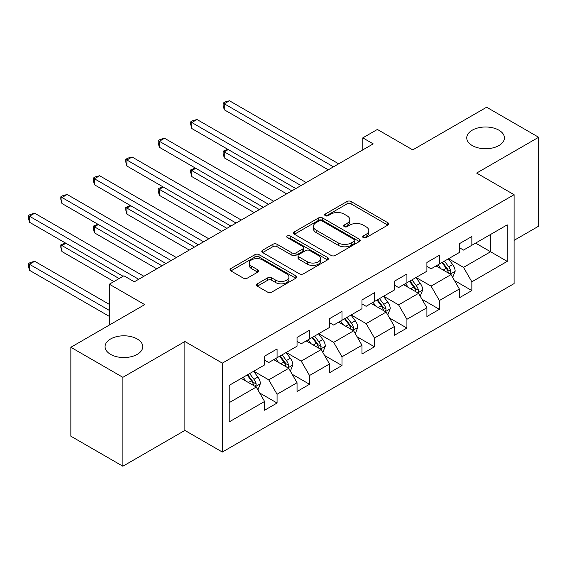 <?xml version="1.0" encoding="UTF-8"?>
<svg xmlns="http://www.w3.org/2000/svg" width="567" height="567" viewBox="0 0 567 567"><rect width="100%" height="100%" fill="white"/><g stroke="black" fill="none" stroke-linecap="round" stroke-linejoin="round"><path stroke-width="0.85" d="M363.284 237.623A2.02 1.169 0 0 0 366.14 237.623L387.842 225.092A2.892 1.666 0 0 0 388.693 223.908A2.892 1.666 0 0 0 387.842 222.732L351.079 201.505A2.892 1.666 0 0 0 346.99 201.505L325.288 214.035A2.02 1.169 0 0 0 324.693 214.858A2.02 1.169 0 0 0 325.288 215.687A2.02 1.169 0 0 0 328.151 215.687L330.958 214.064A9.242 5.337 0 0 1 344.027 214.064L347.096 215.836A9.242 5.337 0 0 1 349.804 219.606A9.242 5.337 0 0 1 347.096 223.384L344.282 225A2.02 1.169 0 0 0 343.694 225.829A2.02 1.169 0 0 0 344.282 226.651A2.02 1.169 0 0 0 347.146 226.651L349.952 225.035A9.242 5.337 0 0 1 363.029 225.035L366.091 226.8A9.242 5.337 0 0 1 368.798 230.578A9.242 5.337 0 0 1 366.091 234.348L363.284 235.971A2.02 1.169 0 0 0 362.689 236.793A2.02 1.169 0 0 0 363.284 237.623L363.284 235.971M137.228 338.988A18.831 10.872 0 0 0 116.703 336.628A18.831 10.872 0 0 0 105.072 346.678A18.831 10.872 0 0 0 110.593 354.368A18.831 10.872 0 0 0 131.119 356.721A18.831 10.872 0 0 0 142.742 346.678A18.831 10.872 0 0 0 137.228 338.988M498.903 130.176A18.831 10.872 0 0 0 478.378 127.816A18.831 10.872 0 0 0 466.747 137.866A18.831 10.872 0 0 0 472.268 145.556A18.831 10.872 0 0 0 492.794 147.909A18.831 10.872 0 0 0 504.417 137.866A18.831 10.872 0 0 0 498.903 130.176M257.319 283.819A2.892 1.666 0 0 0 256.475 285.003A2.892 1.666 0 0 0 257.319 286.179L267.638 292.133A2.892 1.666 0 0 0 271.721 292.133L295.825 278.22A2.892 1.666 0 0 0 296.669 277.036A2.892 1.666 0 0 0 295.825 275.86L259.055 254.633A2.892 1.666 0 0 0 254.973 254.633L230.868 268.545A2.892 1.666 0 0 0 230.025 269.729A2.892 1.666 0 0 0 230.868 270.906L243.328 278.099A2.892 1.666 0 0 0 247.41 278.099L257.73 272.146A2.892 1.666 0 0 0 258.573 270.962A2.892 1.666 0 0 0 257.73 269.786L251.55 266.221A7.725 4.458 0 0 1 249.289 263.067A7.725 4.458 0 0 1 254.059 258.942A7.725 4.458 0 0 1 262.478 259.913L286.682 273.882A7.725 4.458 0 0 1 288.943 277.036A7.725 4.458 0 0 1 284.173 281.161A7.725 4.458 0 0 1 275.753 280.19L271.721 277.865A2.892 1.666 0 0 0 267.638 277.865L257.319 283.819L257.319 286.179M514.092 240.351L538.65 226.176L538.65 137.264L486.628 107.227L412.748 149.879L377.374 129.453L362.809 137.866L373.214 143.876L134.315 281.799L123.911 275.789L109.339 284.202L109.339 325.054M122.869 377.317L122.869 466.223L184.885 430.417L184.885 341.511L122.869 377.317L70.847 347.28L144.72 304.628L109.339 284.202M184.885 341.511L222.342 363.135L514.092 194.694L514.092 283.599L222.342 452.048L222.342 363.135M538.65 137.264L476.634 173.07L514.092 194.694M331.163 255.455A2.892 1.666 0 0 0 335.246 255.455L359.35 241.542A2.892 1.666 0 0 0 360.194 240.365A2.892 1.666 0 0 0 359.35 239.182L322.58 217.955A2.892 1.666 0 0 0 318.498 217.955L294.393 231.875A2.892 1.666 0 0 0 293.55 233.051A2.892 1.666 0 0 0 294.393 234.228L331.163 255.455M288.156 238.055A2.02 1.169 0 0 1 290.205 238.346L290.205 235.943L327.584 257.524A2.892 1.666 0 0 1 328.435 258.701A2.892 1.666 0 0 1 327.584 259.877L303.48 273.797A2.892 1.666 0 0 1 299.397 273.797L262.627 252.57L262.627 250.21A2.892 1.666 0 0 0 261.784 251.387A2.892 1.666 0 0 0 262.627 252.57M262.627 250.21L272.947 244.257A2.892 1.666 0 0 1 277.029 244.257L291.941 252.861A2.892 1.666 0 0 0 296.031 252.861L302.87 248.913A2.892 1.666 0 0 0 303.714 247.736A2.892 1.666 0 0 0 302.87 246.553L287.349 237.594A2.02 1.169 0 0 1 286.753 236.765A2.02 1.169 0 0 1 288.001 235.688A2.02 1.169 0 0 1 290.205 235.943M122.869 466.223L70.847 436.186L70.847 347.28M259.693 392.995L277.072 403.024L277.072 394.256L297.044 382.725L297.044 391.492L309.532 384.284L309.532 375.51L329.512 363.979L329.512 372.753L341.993 365.538L341.993 356.771L361.973 345.239L361.973 354.006L374.461 346.798L374.461 338.031L394.441 326.493L394.441 335.267L406.922 328.059L406.922 319.285L426.901 307.753L426.901 316.521L439.39 309.313L439.39 300.545L459.362 289.007L459.362 297.781L471.85 290.573L471.85 281.799L507.224 261.373L507.224 224.851L490.583 234.462L490.583 251.762L507.224 261.373M277.072 403.024L264.583 410.232L264.583 401.464L229.21 421.891L229.21 385.362L264.583 364.942L264.583 356.168L277.072 348.96L277.072 357.734L297.044 346.196L297.044 337.429L309.532 330.221L309.532 338.988L329.512 327.457L329.512 318.682L341.993 311.474L341.993 320.249L361.973 308.71L361.973 299.943L374.461 292.735L374.461 301.502L394.441 289.971L394.441 281.197L406.922 273.989L406.922 282.763L426.901 271.224L426.901 262.457L439.39 255.249L439.39 264.016L459.362 252.485L459.362 243.711L471.85 236.503L471.85 245.277L507.224 224.851M273.741 359.655L288.723 368.302L268.744 379.84L253.761 371.187M264.583 360.137L268.744 362.54L277.072 357.734M268.744 379.84L277.072 394.256M288.723 368.302L297.044 382.725M306.201 340.909L321.184 349.563L301.212 361.094L286.229 352.447M297.044 341.391L301.212 343.793L309.532 338.988M301.212 361.094L309.532 375.51M321.184 349.563L329.512 363.979M338.669 322.169L353.652 330.816L333.672 342.355L318.689 333.701M329.512 322.651L333.672 325.054L341.993 320.249M333.672 342.355L341.993 356.771M353.652 330.816L361.973 345.239M371.13 303.423L386.113 312.077L366.133 323.608L351.15 314.961M361.973 303.905L366.133 306.308L374.461 301.502M366.133 323.608L374.461 338.031M386.113 312.077L394.441 326.493M403.591 284.684L418.574 293.33L398.601 304.869L383.618 296.215M394.441 285.166L398.601 287.568L406.922 282.763M398.601 304.869L406.922 319.285M418.574 293.33L426.901 307.753M436.058 265.937L451.041 274.591L431.062 286.122L416.079 277.476M426.901 266.419L431.062 268.822L439.39 264.016M431.062 286.122L439.39 300.545M451.041 274.591L459.362 289.007M475.593 243.115L490.583 251.762L463.53 267.383L448.54 258.729M459.362 247.68L463.53 250.082L471.85 245.277M463.53 267.383L471.85 281.799M184.885 430.417L222.342 452.048M362.809 137.866L362.809 149.879M229.21 402.662L256.263 387.048L241.28 378.395M256.263 387.048L264.583 401.464M454.472 280.537L471.85 290.573M422.011 299.284L439.39 309.313M389.55 318.023L406.922 328.059M357.082 336.77L374.461 346.798M324.622 355.509L341.993 365.538M292.154 374.248L309.532 384.284M364.092 237.906L366.091 236.751A9.242 5.337 0 0 0 368.798 232.98L368.798 230.578M349.804 219.606L349.804 222.009A9.242 5.337 0 0 1 347.096 225.786L345.09 226.942M387.807 225.113L351.079 203.907A2.892 1.666 0 0 0 346.99 203.907L326.096 215.97M359.308 241.563L322.58 220.357A2.892 1.666 0 0 0 318.498 220.357L294.429 234.249M354.24 241.188A2.02 1.169 0 0 0 354.836 240.365A2.02 1.169 0 0 0 354.24 239.536L321.971 220.903A2.02 1.169 0 0 0 319.108 220.903L316.145 222.611A9.242 5.337 0 0 0 313.438 226.389A9.242 5.337 0 0 0 316.145 230.159L338.208 242.896A9.242 5.337 0 0 0 351.278 242.896L354.24 241.188L354.24 243.59A2.02 1.169 0 0 0 354.836 242.768L354.836 240.365M313.438 226.389L313.438 228.792A9.242 5.337 0 0 0 316.145 232.562L316.145 230.159M354.24 243.59L351.278 245.298A9.242 5.337 0 0 1 338.208 245.298L316.145 232.562M262.67 252.591L272.947 246.659L272.947 244.257M303.714 247.736L303.714 250.139A2.892 1.666 0 0 1 302.87 251.316L296.031 255.263A2.892 1.666 0 0 1 291.941 255.263L277.029 246.659A2.892 1.666 0 0 0 272.947 246.659M290.205 238.346L327.549 259.906M307.413 261.798A7.725 4.458 0 0 0 315.833 262.762A7.725 4.458 0 0 0 320.603 258.644A7.725 4.458 0 0 0 318.342 255.49L309.816 250.564A2.892 1.666 0 0 0 305.733 250.564L298.887 254.512A2.892 1.666 0 0 0 298.044 255.696A2.892 1.666 0 0 0 298.887 256.872L307.413 261.798L307.413 264.201A7.725 4.458 0 0 0 315.833 265.165A7.725 4.458 0 0 0 320.603 261.047L320.603 258.644M298.044 255.696L298.044 258.098A2.892 1.666 0 0 0 298.887 259.275L298.887 256.872M307.413 264.201L298.887 259.275M288.943 277.036L288.943 279.439A7.725 4.458 0 0 1 284.173 283.564A7.725 4.458 0 0 1 275.753 282.6L271.721 280.268A2.892 1.666 0 0 0 267.638 280.268L257.361 286.2M249.289 263.067L249.289 265.469A7.725 4.458 0 0 0 251.55 268.623L251.55 266.221M257.687 272.167L251.55 268.623M295.783 278.241L259.055 257.035A2.892 1.666 0 0 0 254.973 257.035L230.904 270.927M452.686 277.44L455.159 271.203A7.796 4.501 -120 0 0 452.672 264.562L448.377 258.828M440.892 268.73L437.972 264.839M228.232 149.553L224.277 151.843L224.277 157.846L286.64 193.85M449.837 273.896L450.779 272.897L450.949 271.536A7.796 4.501 -120 0 0 448.717 266.844L444.422 261.111M442.466 262.238L447.235 268.602A3.976 2.296 60 0 1 447.958 269.807L450.949 271.536M441.927 262.549L446.222 268.283A7.796 4.501 60 0 1 448.454 272.975M224.277 157.846L223.129 153.579L223.129 151.176L291.842 190.852M223.129 151.176L227.771 149.291M333.467 166.818L224.277 103.782L229.479 100.777L338.669 163.82M328.265 169.824L224.277 109.785L224.277 103.782L223.129 103.123L225.212 101.918L229.479 100.777M224.277 109.785L223.129 105.526L223.129 103.123M420.218 296.18L422.698 289.943A7.796 4.501 -120 0 0 420.211 283.302L415.916 277.568M408.424 287.476L405.504 283.578M195.764 168.3L191.809 170.582L191.809 176.592L254.179 212.597M417.369 292.636L418.318 291.636L418.489 290.276A7.796 4.501 -120 0 0 416.256 285.584L411.961 279.857M410.005 280.984L414.768 287.341A3.976 2.296 60 0 1 415.491 288.546L418.489 290.276M409.459 281.296L413.754 287.03A7.796 4.501 60 0 1 415.987 291.721M191.809 176.592L190.668 172.325L190.668 169.923L259.381 209.592M190.668 169.923L195.31 168.038M387.757 314.926L390.231 308.689A7.796 4.501 -120 0 0 387.743 302.048L383.448 296.314M375.964 306.215L373.043 302.317M163.303 187.039L159.348 189.321L159.348 195.332L221.711 231.336M384.908 311.382L385.851 310.383L386.021 309.022A7.796 4.501 -120 0 0 383.788 304.33L379.493 298.596M377.544 299.723L382.307 306.088A3.976 2.296 60 0 1 383.03 307.293L386.021 309.022M376.998 300.035L381.293 305.769A7.796 4.501 60 0 1 383.526 310.461M159.348 195.332L158.207 191.065L158.207 188.662L226.92 228.338M158.207 188.662L162.842 186.777M300.999 185.565L191.809 122.522L197.011 119.517L306.201 182.56M295.797 188.57L191.809 128.532L191.809 122.522L190.668 121.862L192.745 120.665L197.011 119.517M191.809 128.532L190.668 124.265L190.668 121.862M268.538 204.304L159.348 141.268L164.55 138.263L273.741 201.299M263.336 207.309L159.348 147.271L159.348 141.268L158.207 140.602L160.284 139.404L164.55 138.263M159.348 147.271L158.207 143.012L158.207 140.602M355.296 333.665L357.77 327.428A7.796 4.501 -120 0 0 355.282 320.787L350.987 315.054M343.496 324.955L340.583 321.064M130.842 205.786L126.888 208.068L126.888 214.078L189.25 250.082M352.44 330.122L353.39 329.122L353.56 327.761A7.796 4.501 -120 0 0 351.327 323.07L347.032 317.336M345.076 318.47L349.846 324.827A3.976 2.296 60 0 1 350.562 326.032L353.56 327.761M344.538 318.782L348.833 324.515A7.796 4.501 60 0 1 351.065 329.207M126.888 214.078L125.739 209.811L125.739 207.409L194.453 247.077M125.739 207.409L130.382 205.523M322.829 352.412L325.309 346.175A7.796 4.501 -120 0 0 322.814 339.534L318.519 333.8M311.035 343.701L308.115 339.803M98.375 224.525L94.42 226.807L94.42 232.817L156.79 268.822M319.979 348.868L320.922 347.869L321.099 346.508A7.796 4.501 -120 0 0 318.867 341.816L314.572 336.082M312.615 337.209L317.378 343.567A3.976 2.296 60 0 1 318.101 344.779L321.099 346.508M312.07 337.521L316.365 343.255A7.796 4.501 60 0 1 318.597 347.947M94.42 232.817L93.279 228.551L93.279 226.148L161.992 265.824M93.279 226.148L97.921 224.263M290.368 371.151L292.841 364.914A7.796 4.501 -120 0 0 290.354 358.273L286.059 352.539M278.574 362.441L275.654 358.55M65.914 243.271L61.959 245.554L61.959 251.557L113.917 281.558M287.519 367.607L288.461 366.608L288.631 365.247A7.796 4.501 -120 0 0 286.399 360.555L282.104 354.822M280.155 355.948L284.918 362.313A3.976 2.296 60 0 1 285.64 363.518L288.631 365.247M279.609 356.267L283.904 362.001A7.796 4.501 60 0 1 286.137 366.693M61.959 251.557L60.811 247.297L60.811 244.894L119.12 278.553M60.811 244.894L65.453 243.002M236.078 223.051L126.888 160.007L132.09 157.002L241.28 220.046M230.868 226.049L126.888 166.018L126.888 160.007L125.739 159.348L127.823 158.143L132.09 157.002M126.888 166.018L125.739 161.751L125.739 159.348M203.61 241.79L94.42 178.754L99.622 175.749L208.812 238.785M198.407 244.795L94.42 184.757L94.42 178.754L93.279 178.088L95.355 176.89L99.622 175.749M94.42 184.757L93.279 180.49L93.279 178.088M171.149 260.536L61.959 197.493L67.161 194.488L176.351 257.531M165.947 263.535L61.959 203.503L61.959 197.493L60.811 196.834L62.894 195.629L67.161 194.488M61.959 203.503L60.811 199.237L60.811 196.834M138.681 279.276L29.491 216.24L34.7 213.235L143.883 276.271M123.074 276.271L29.491 222.243L29.491 216.24L28.35 215.573L30.434 214.376L34.7 213.235M29.491 222.243L28.35 217.976L28.35 215.573M257.907 389.898L260.381 383.661A7.796 4.501 -120 0 0 257.893 377.02L253.598 371.286M246.106 381.187L243.193 377.289M109.339 304.387L34.7 261.295L29.491 264.293L29.491 270.303L109.339 316.4M255.051 386.347L256 385.354L256.171 383.994A7.796 4.501 -120 0 0 253.938 379.302L249.643 373.568M247.687 374.695L252.45 381.052A3.976 2.296 60 0 1 253.173 382.264L256.171 383.994M247.141 375.007L251.436 380.741A7.796 4.501 60 0 1 253.669 385.432M29.491 270.303L28.35 266.036L28.35 263.634L109.339 310.397M28.35 263.634L30.434 262.436L34.7 261.295M366.091 236.751L366.091 234.348M344.282 226.651L344.282 225M347.096 225.786L347.096 223.384M325.288 215.687L325.288 214.035M346.99 203.907L346.99 201.505M351.079 203.907L351.079 201.505M387.842 225.092L387.842 222.732M294.393 234.228L294.393 231.875M318.498 220.357L318.498 217.955M322.58 220.357L322.58 217.955M359.35 241.542L359.35 239.182M338.208 245.298L338.208 242.896M351.278 245.298L351.278 242.896M277.029 246.659L277.029 244.257M291.941 255.263L291.941 252.861M296.031 255.263L296.031 252.861M302.87 251.316L302.87 248.913M327.584 259.877L327.584 257.524M267.638 280.268L267.638 277.865M271.721 280.268L271.721 277.865M275.753 282.6L275.753 280.19M257.73 272.146L257.73 269.786M230.868 270.906L230.868 268.545M254.973 257.035L254.973 254.633M259.055 257.035L259.055 254.633M295.825 278.22L295.825 275.86M450.269 274.144L455.11 271.352M448.717 266.844L452.672 264.562M443.167 270.048L446.222 268.283M417.808 292.891L422.642 290.098M416.256 285.584L420.211 283.302M410.706 288.787L413.754 287.03M385.34 311.63L390.181 308.838M383.788 304.33L387.743 302.048M378.246 307.534L381.293 305.769M352.88 330.377L357.72 327.584M351.327 323.07L355.282 320.787M345.778 326.273L348.833 324.515M320.419 349.116L325.252 346.324M318.867 341.816L322.814 339.534M313.317 345.019L316.365 343.255M287.951 367.863L292.792 365.063M286.399 360.555L290.354 358.273M280.856 363.759L283.904 362.001M255.49 386.602L260.331 383.809M253.938 379.302L257.893 377.02M248.389 382.505L251.436 380.741"/></g></svg>
